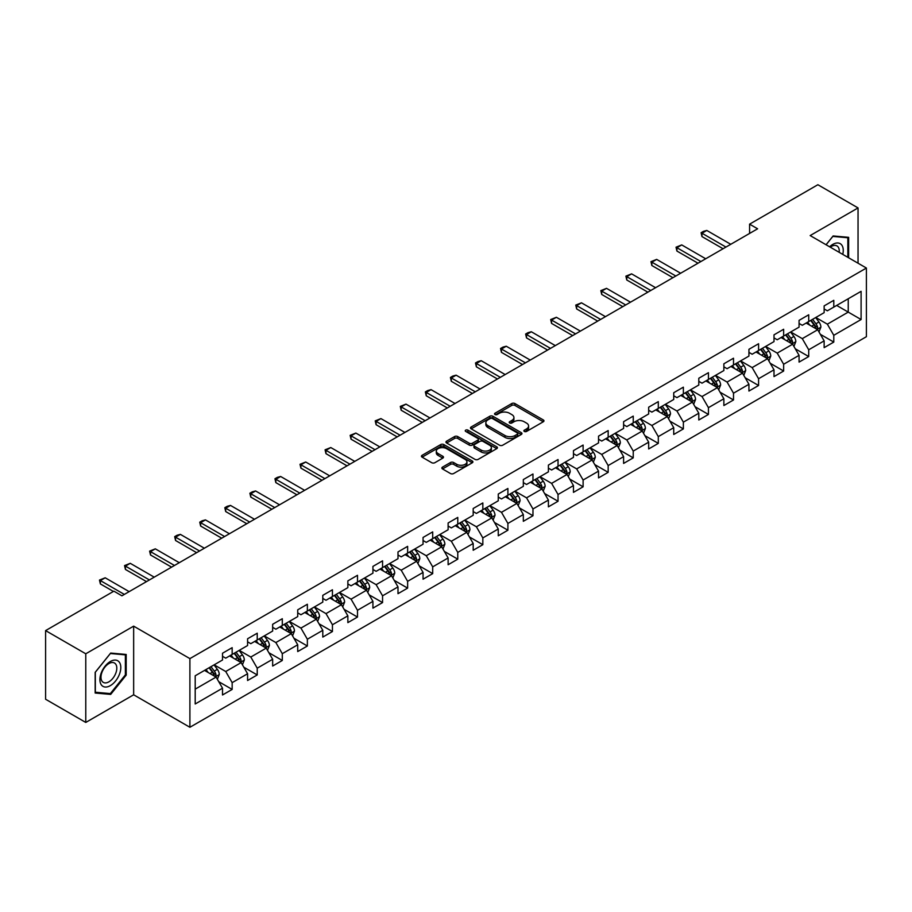 <?xml version="1.0" encoding="UTF-8"?>
<svg xmlns="http://www.w3.org/2000/svg" width="912" height="912" viewBox="0 0 912 912"><rect width="100%" height="100%" fill="white"/><g stroke="black" fill="none" stroke-linecap="round" stroke-linejoin="round"><path stroke-width="1.37" d="M524.343 431.444A1.562 0.901 0 0 0 526.543 431.444L543.301 421.766A2.234 1.288 0 0 0 543.962 420.854A2.234 1.288 0 0 0 543.301 419.942L514.915 403.549A2.234 1.288 0 0 0 511.757 403.549L494.999 413.227A1.562 0.901 0 0 0 494.543 413.866A1.562 0.901 0 0 0 494.999 414.504A1.562 0.901 0 0 0 497.211 414.504L499.377 413.25A7.136 4.115 0 0 1 509.477 413.25L511.837 414.618A7.136 4.115 0 0 1 513.923 417.536A7.136 4.115 0 0 1 511.837 420.443L509.671 421.697A1.562 0.901 0 0 0 509.215 422.336A1.562 0.901 0 0 0 509.671 422.974A1.562 0.901 0 0 0 511.883 422.974L514.049 421.72A7.136 4.115 0 0 1 524.138 421.72L526.509 423.088A7.136 4.115 0 0 1 528.595 425.995A7.136 4.115 0 0 1 526.509 428.914L524.343 430.168A1.562 0.901 0 0 0 523.876 430.806A1.562 0.901 0 0 0 524.343 431.444L524.343 430.168M442.514 467.115A2.234 1.288 0 0 0 441.864 468.027A2.234 1.288 0 0 0 442.514 468.939L450.482 473.533A2.234 1.288 0 0 0 453.64 473.533L472.245 462.794A2.234 1.288 0 0 0 472.906 461.882A2.234 1.288 0 0 0 472.245 460.97L443.859 444.577A2.234 1.288 0 0 0 440.701 444.577L422.096 455.327A2.234 1.288 0 0 0 421.435 456.228A2.234 1.288 0 0 0 422.096 457.14L431.718 462.703A2.234 1.288 0 0 0 434.864 462.703L442.833 458.098A2.234 1.288 0 0 0 443.483 457.186A2.234 1.288 0 0 0 442.833 456.274L438.056 453.526A5.962 3.443 0 0 1 436.312 451.087A5.962 3.443 0 0 1 439.994 447.906A5.962 3.443 0 0 1 446.504 448.647L465.188 459.443A5.962 3.443 0 0 1 466.933 461.882A5.962 3.443 0 0 1 463.25 465.063A5.962 3.443 0 0 1 456.752 464.311L453.64 462.521A2.234 1.288 0 0 0 450.482 462.521L442.514 467.115L442.514 468.939M133.654 626.145L85.774 653.79L45.6 630.602L45.6 699.253L85.774 722.441L133.654 694.796L189.901 727.274L189.901 658.612L133.654 626.145L133.654 694.796M858.044 263.215L858.044 207.925L810.164 235.57L866.4 268.037L189.901 658.612M858.044 207.925L817.87 184.726L749.584 224.158L749.584 233.438M45.6 630.602L113.897 591.17L121.923 595.81L757.61 228.798L749.584 224.158M499.537 445.216A2.234 1.288 0 0 0 502.694 445.216L521.299 434.465A2.234 1.288 0 0 0 521.96 433.553A2.234 1.288 0 0 0 521.299 432.653L492.913 416.26A2.234 1.288 0 0 0 489.755 416.26L471.139 426.998A2.234 1.288 0 0 0 470.489 427.91A2.234 1.288 0 0 0 471.139 428.822L499.537 445.216M466.328 431.775A1.562 0.901 0 0 1 467.913 432.003L496.744 448.647L478.162 459.374A2.234 1.288 0 0 1 475.004 459.374L446.618 442.981L446.618 441.157A2.234 1.288 0 0 0 445.968 442.069A2.234 1.288 0 0 0 446.618 442.981M446.618 441.157L454.586 436.563A2.234 1.288 0 0 1 457.733 436.563L469.247 443.209A2.234 1.288 0 0 0 472.405 443.209L477.694 440.165A2.234 1.288 0 0 0 478.344 439.253A2.234 1.288 0 0 0 477.694 438.341L465.701 431.422A1.562 0.901 0 0 1 465.245 430.783A1.562 0.901 0 0 1 466.214 429.951A1.562 0.901 0 0 1 467.913 430.145L496.778 446.812A2.234 1.288 0 0 1 497.428 447.724A2.234 1.288 0 0 1 496.778 448.624L496.778 446.812M189.901 727.274L866.4 336.699L866.4 268.037M218.743 681.674L232.161 689.415L232.161 682.643L247.585 673.74L247.585 680.512L257.23 674.948L257.23 668.177L272.654 659.262L272.654 666.034L282.298 660.47L282.298 653.699L297.722 644.795L297.722 651.567L307.367 646.004L307.367 639.232L322.791 630.317L322.791 637.089L332.435 631.526L332.435 624.754L347.86 615.851L347.86 622.622L357.493 617.059L357.493 610.276L372.928 601.373L372.928 608.144L382.561 602.581L382.561 595.81L397.997 586.906L397.997 593.678L407.63 588.115L407.63 581.332L423.054 572.428L423.054 579.2L432.698 573.637L432.698 566.865L448.123 557.962L448.123 564.733L457.767 559.159L457.767 552.387L473.191 543.484L473.191 550.255L482.836 544.692L482.836 537.92L498.26 529.017L498.26 535.789L507.904 530.214L507.904 523.442L523.328 514.539L523.328 521.311L532.973 515.747L532.973 508.976L548.397 500.072L548.397 506.844L558.041 501.269L558.041 494.498L573.466 485.594L573.466 492.366L583.11 486.803L583.11 480.031L598.534 471.128L598.534 477.899L608.167 472.325L608.167 465.553L623.603 456.65L623.603 463.421L633.236 457.858L633.236 451.087L648.671 442.172L648.671 448.955L658.304 443.38L658.304 436.609L673.729 427.705L673.729 434.477L683.373 428.914L683.373 422.142L698.797 413.227L698.797 419.999L708.442 414.436L708.442 407.664L723.866 398.761L723.866 405.532L733.51 399.969L733.51 393.197L748.934 384.283L748.934 391.054L758.579 385.491L758.579 378.719L774.003 369.816L774.003 376.588L783.647 371.024L783.647 364.253L799.072 355.338L799.072 362.11L808.716 356.546L808.716 349.775L824.14 340.871L824.14 347.643L833.785 342.08L833.785 335.308L861.099 319.531L861.099 291.327L848.24 298.748L848.24 312.109L861.099 319.531M232.161 689.415L222.517 694.978L222.517 688.207L195.202 703.984L195.202 675.781L222.517 660.003L222.517 653.231L232.161 647.668L232.161 654.44L247.585 645.536L247.585 638.765L257.23 633.202L257.23 639.973L272.654 631.058L272.654 624.287L282.298 618.724L282.298 625.495L297.722 616.592L297.722 609.82L307.367 604.246L307.367 611.029L322.791 602.114L322.791 595.342L332.435 589.779L332.435 596.551L347.86 587.647L347.86 580.876L357.493 575.301L357.493 582.084L372.928 573.169L372.928 566.398L382.561 560.834L382.561 567.606L397.997 558.703L397.997 551.931L407.63 546.356L407.63 553.128L423.054 544.225L423.054 537.453L432.698 531.89L432.698 538.661L448.123 529.758L448.123 522.986L457.767 517.412L457.767 524.183L473.191 515.28L473.191 508.508L482.836 502.945L482.836 509.717L498.26 500.813L498.26 494.042L507.904 488.467L507.904 495.239L523.328 486.335L523.328 479.564L532.973 474.001L532.973 480.772L548.397 471.869L548.397 465.086L558.041 459.523L558.041 466.294L573.466 457.391L573.466 450.619L583.11 445.056L583.11 451.828L598.534 442.924L598.534 436.141L608.167 430.578L608.167 437.35L623.603 428.446L623.603 421.675L633.236 416.111L633.236 422.883L648.671 413.968L648.671 407.197L658.304 401.633L658.304 408.405L673.729 399.502L673.729 392.73L683.373 387.167L683.373 393.938L698.797 385.024L698.797 378.252L708.442 372.689L708.442 379.46L723.866 370.557L723.866 363.785L733.51 358.222L733.51 364.994L748.934 356.079L748.934 349.307L758.579 343.744L758.579 350.516L774.003 341.612L774.003 334.841L783.647 329.266L783.647 336.049L799.072 327.134L799.072 320.363L808.716 314.8L808.716 321.571L824.14 312.668L824.14 305.896L833.785 300.322L833.785 307.105L861.099 291.327M229.585 655.922L241.156 662.602L225.731 671.517L214.16 664.837M222.517 656.298L225.731 658.156L232.161 654.44M225.731 671.517L232.161 682.643M241.156 662.602L247.585 673.74M254.653 641.455L266.224 648.136L250.8 657.039L239.229 650.359M247.585 641.82L250.8 643.678L257.23 639.973M250.8 657.039L257.23 668.177M266.224 648.136L272.654 659.262M279.722 626.977L291.293 633.658L275.869 642.561L264.298 635.892M272.654 627.353L275.869 629.212L282.298 625.495M275.869 642.561L282.298 653.699M291.293 633.658L297.722 644.795M304.79 612.511L316.361 619.191L300.937 628.094L289.366 621.414M297.722 612.875L300.937 614.734L307.367 611.029M300.937 628.094L307.367 639.232M316.361 619.191L322.791 630.317M329.859 598.033L341.43 604.713L326.006 613.616L314.435 606.936M322.791 598.409L326.006 600.267L332.435 596.551M326.006 613.616L332.435 624.754M341.43 604.713L347.86 615.851M354.928 583.566L366.499 590.246L351.074 599.15L339.503 592.469M347.86 583.931L351.074 585.789L357.493 582.084M351.074 599.15L357.493 610.276M366.499 590.246L372.928 601.373M379.996 569.088L391.567 575.768L376.143 584.672L364.572 577.991M372.928 569.464L376.143 571.322L382.561 567.606M376.143 584.672L382.561 595.81M391.567 575.768L397.997 586.906M405.065 554.621L416.636 561.302L401.2 570.205L389.641 563.525M397.997 554.986L401.2 556.844L407.63 553.128M401.2 570.205L407.63 581.332M416.636 561.302L423.054 572.428M430.133 540.143L441.693 546.824L426.269 555.727L414.698 549.047M423.054 540.52L426.269 542.366L432.698 538.661M426.269 555.727L432.698 566.865M441.693 546.824L448.123 557.962M455.202 525.677L466.762 532.357L451.337 541.261L439.766 534.58M448.123 526.042L451.337 527.9L457.767 524.183M451.337 541.261L457.767 552.387M466.762 532.357L473.191 543.484M480.259 511.199L491.83 517.879L476.406 526.783L464.835 520.102M473.191 511.575L476.406 513.422L482.836 509.717M476.406 526.783L482.836 537.92M491.83 517.879L498.26 529.017M505.328 496.732L516.899 503.413L501.475 512.316L489.904 505.636M498.26 497.097L501.475 498.955L507.904 495.239M501.475 512.316L507.904 523.442M516.899 503.413L523.328 514.539M530.396 482.254L541.967 488.935L526.543 497.838L514.972 491.158M523.328 482.63L526.543 484.477L532.973 480.772M526.543 497.838L532.973 508.976M541.967 488.935L548.397 500.072M555.465 467.788L567.036 474.457L551.612 483.371L540.041 476.691M548.397 468.152L551.612 470.011L558.041 466.294M551.612 483.371L558.041 494.498M567.036 474.457L573.466 485.594M580.534 453.31L592.105 459.99L576.68 468.893L565.109 462.213M573.466 453.686L576.68 455.533L583.11 451.828M576.68 468.893L583.11 480.031M592.105 459.99L598.534 471.128M605.602 438.832L617.173 445.512L601.749 454.427L590.178 447.746M598.534 439.208L601.749 441.066L608.167 437.35M601.749 454.427L608.167 465.553M617.173 445.512L623.603 456.65M630.671 424.365L642.242 431.045L626.818 439.949L615.247 433.268M623.603 424.73L626.818 426.588L633.236 422.883M626.818 439.949L633.236 451.087M642.242 431.045L648.671 442.172M655.739 409.887L667.31 416.567L651.875 425.482L640.315 418.802M648.671 410.263L651.875 412.121L658.304 408.405M651.875 425.482L658.304 436.609M667.31 416.567L673.729 427.705M680.808 395.42L692.379 402.101L676.943 411.004L665.372 404.324M673.729 395.785L676.943 397.643L683.373 393.938M676.943 411.004L683.373 422.142M692.379 402.101L698.797 413.227M705.877 380.942L717.436 387.623L702.012 396.538L690.441 389.857M698.797 381.319L702.012 383.177L708.442 379.46M702.012 396.538L708.442 407.664M717.436 387.623L723.866 398.761M730.934 366.476L742.505 373.156L727.081 382.06L715.51 375.379M723.866 366.841L727.081 368.699L733.51 364.994M727.081 382.06L733.51 393.197M742.505 373.156L748.934 384.283M756.002 351.998L767.573 358.678L752.149 367.593L740.578 360.913M748.934 352.374L752.149 354.232L758.579 350.516M752.149 367.593L758.579 378.719M767.573 358.678L774.003 369.816M781.071 337.531L792.642 344.212L777.218 353.115L765.647 346.435M774.003 337.896L777.218 339.754L783.647 336.049M777.218 353.115L783.647 364.253M792.642 344.212L799.072 355.338M806.14 323.053L817.711 329.734L802.286 338.637L790.715 331.968M799.072 323.429L802.286 325.288L808.716 321.571M802.286 338.637L808.716 349.775M817.711 329.734L824.14 340.871M836.669 305.429L848.24 312.109L827.355 324.17L815.784 317.49M824.14 308.951L827.355 310.81L833.785 307.105M827.355 324.17L833.785 335.308M85.774 653.79L85.774 722.441M195.202 689.141L216.087 677.08L204.516 670.4M216.087 677.08L222.517 688.207M820.367 334.328L833.785 342.08M795.298 348.806L808.716 356.546M770.23 363.272L783.647 371.024M745.161 377.75L758.579 385.491M720.092 392.217L733.51 399.969M695.024 406.695L708.442 414.436M669.955 421.162L683.373 428.914M644.887 435.64L658.304 443.38M619.818 450.106L633.236 457.858M594.761 464.584L608.167 472.325M569.692 479.051L583.11 486.803M544.624 493.529L558.041 501.269M519.555 507.995L532.973 515.747M494.486 522.473L507.904 530.214M469.418 536.94L482.836 544.692M444.349 551.418L457.767 559.159M419.281 565.885L432.698 573.637M394.212 580.363L407.63 588.115M369.143 594.841L382.561 602.581M344.075 609.307L357.493 617.059M319.018 623.785L332.435 631.526M293.949 638.252L307.367 646.004M268.88 652.73L282.298 660.47M243.812 667.196L257.23 674.948M848.639 257.788L848.639 237.337L833.135 235.957L826.067 244.758M95.167 693.029L110.683 694.408L126.187 675.119L126.187 654.451L110.683 653.06L95.167 672.349L95.167 693.029M125.377 674.663L126.187 675.119M109.041 693.473L110.683 694.408M524.959 431.661L526.509 430.772A7.136 4.115 0 0 0 528.595 427.853L528.595 425.995M513.923 417.536L513.923 419.383A7.136 4.115 0 0 1 511.837 422.302L510.298 423.191M543.278 421.789L514.915 405.407A2.234 1.288 0 0 0 511.757 405.407L495.626 414.721M521.276 434.488L492.913 418.118A2.234 1.288 0 0 0 489.755 418.118L471.173 428.845M517.355 434.192A1.562 0.901 0 0 0 517.811 433.553A1.562 0.901 0 0 0 517.355 432.926L492.434 418.528A1.562 0.901 0 0 0 490.234 418.528L487.943 419.851A7.136 4.115 0 0 0 485.857 422.769A7.136 4.115 0 0 0 487.943 425.687L504.974 435.514A7.136 4.115 0 0 0 515.075 435.514L517.355 434.192L517.355 436.05A1.562 0.901 0 0 0 517.811 435.412L517.811 433.553M485.857 422.769L485.857 424.627A7.136 4.115 0 0 0 487.943 427.534L487.943 425.687M517.355 436.05L515.075 437.372A7.136 4.115 0 0 1 504.974 437.372L487.943 427.534M446.652 443.004L454.586 438.421L454.586 436.563M478.344 439.253L478.344 441.1A2.234 1.288 0 0 1 477.694 442.012L472.405 445.067A2.234 1.288 0 0 1 469.247 445.067L457.733 438.421A2.234 1.288 0 0 0 454.586 438.421M481.194 450.106A5.962 3.443 0 0 0 487.703 450.859A5.962 3.443 0 0 0 491.386 447.678A5.962 3.443 0 0 0 489.641 445.238L483.052 441.431A2.234 1.288 0 0 0 479.894 441.431L474.616 444.486A2.234 1.288 0 0 0 473.966 445.398A2.234 1.288 0 0 0 474.616 446.31L481.194 450.106L481.194 451.964A5.962 3.443 0 0 0 487.703 452.717A5.962 3.443 0 0 0 491.386 449.525L491.386 447.678M473.966 445.398L473.966 447.256A2.234 1.288 0 0 0 474.616 448.168L474.616 446.31M481.194 451.964L474.616 448.168M466.933 461.882L466.933 463.729A5.962 3.443 0 0 1 463.25 466.921A5.962 3.443 0 0 1 456.752 466.169L453.64 464.368A2.234 1.288 0 0 0 450.482 464.368L442.548 468.95M436.312 451.087L436.312 452.945A5.962 3.443 0 0 0 438.056 455.384L438.056 453.526M442.799 458.12L438.056 455.384M472.245 460.97L472.245 462.794L443.859 446.435A2.234 1.288 0 0 0 440.701 446.435L422.119 457.163M818.976 331.934L820.891 327.123A6.019 3.477 -120 0 0 818.976 321.993L815.659 317.57M809.867 325.208L807.622 322.198M816.776 329.198L817.642 327.374A6.019 3.477 -120 0 0 815.921 323.749L812.603 319.325M811.087 320.203L814.769 325.105A3.067 1.767 60 0 1 815.328 326.04L817.642 327.374M810.677 320.443L813.994 324.866A6.019 3.477 60 0 1 815.716 328.491M725.952 247.072L701.978 233.233L701.978 236.573L701.1 232.72L703.505 231.329L706.8 230.451L730.774 244.291M723.068 248.748L701.978 236.573M706.8 230.451L701.978 233.233L701.1 232.72M846.849 237.177L847.841 237.758L847.841 257.321M826.101 244.769L832.816 236.413L847.841 237.758M842.756 254.391A14.774 8.527 120 0 0 840.203 243.652A14.774 8.527 120 0 0 829.624 246.81M839.188 252.328A11.183 6.452 120 0 0 836.942 245.909A11.183 6.452 120 0 0 830.262 247.175M110.363 685.619A14.774 8.527 120 0 0 120.806 667.527A14.774 8.527 120 0 0 110.363 661.496A14.774 8.527 120 0 0 99.91 679.588A14.774 8.527 120 0 0 110.363 685.619M108.893 681.834A11.183 6.452 120 0 0 116.2 671.984A11.183 6.452 120 0 0 114.49 663.024A11.183 6.452 120 0 0 108.893 663.571A11.183 6.452 120 0 0 101.585 673.432A11.183 6.452 120 0 0 103.307 682.393A11.183 6.452 120 0 0 108.893 681.834M95.338 672.212L110.363 653.516L125.377 654.862L125.377 674.891L110.363 693.587L95.338 692.242L95.304 672.19M124.385 654.292L125.377 654.862M793.919 346.412L795.823 341.59A6.019 3.477 -120 0 0 793.907 336.46L790.59 332.036M784.81 339.686L782.553 336.676M791.707 343.676L792.574 341.852A6.019 3.477 -120 0 0 790.852 338.227L787.535 333.803M786.03 334.67L789.701 339.583A3.067 1.767 60 0 1 790.259 340.518L792.574 341.852M785.608 334.909L788.926 339.344A6.019 3.477 60 0 1 790.647 342.958M768.85 360.878L770.754 356.068A6.019 3.477 -120 0 0 768.839 350.938L765.521 346.514M759.742 354.152L757.484 351.143M766.639 358.142L767.505 356.318A6.019 3.477 -120 0 0 765.784 352.705L762.466 348.27M760.961 349.148L764.632 354.05A3.067 1.767 60 0 1 765.191 354.985L767.505 356.318M760.54 349.387L763.857 353.81A6.019 3.477 60 0 1 765.578 357.436M700.895 261.55L676.921 247.711L676.921 251.051L676.031 247.198L681.731 244.918L705.706 258.769M697.999 263.215L676.921 251.051M681.731 244.918L676.921 247.711L676.031 247.198M675.826 276.017L651.852 262.177L651.852 265.517L650.963 261.664L656.674 259.396L680.648 273.235M672.931 277.693L651.852 265.517M656.674 259.396L651.852 262.177L650.963 261.664M743.782 375.356L745.685 370.534A6.019 3.477 -120 0 0 743.77 365.404L740.453 360.981M734.673 368.63L732.416 365.621M741.581 372.62L742.436 370.796A6.019 3.477 -120 0 0 740.715 367.171L737.398 362.748M735.893 363.614L739.564 368.528A3.067 1.767 60 0 1 740.122 369.463L742.436 370.796M735.471 363.854L738.788 368.288A6.019 3.477 60 0 1 740.51 371.902M718.713 389.823L720.617 385.012A6.019 3.477 -120 0 0 718.702 379.882L715.384 375.459M709.604 383.097L707.347 380.099M716.513 387.087L717.368 385.263A6.019 3.477 -120 0 0 715.646 381.649L712.329 377.215M710.824 378.092L714.506 382.994A3.067 1.767 60 0 1 715.054 383.929L717.368 385.263M710.402 378.332L713.72 382.755A6.019 3.477 60 0 1 715.441 386.38M693.644 404.301L695.56 399.479A6.019 3.477 -120 0 0 693.633 394.349L690.316 389.926M684.536 397.575L682.279 394.565M691.444 401.565L692.299 399.741A6.019 3.477 -120 0 0 690.578 396.116L687.26 391.693M685.756 392.559L689.438 397.472A3.067 1.767 60 0 1 689.996 398.407L692.299 399.741M685.334 392.798L688.651 397.233A6.019 3.477 60 0 1 690.373 400.858M650.758 290.495L626.783 276.655L626.783 279.995L625.894 276.142L631.606 273.862L655.58 287.713M647.862 292.159L626.783 279.995M631.606 273.862L626.783 276.655L625.894 276.142M625.689 304.961L601.715 291.122L601.715 294.462L600.826 290.609L606.537 288.34L630.511 302.18M622.793 306.637L601.715 294.462M606.537 288.34L601.715 291.122L600.826 290.609M600.62 319.439L576.646 305.6L576.646 308.94L575.757 305.087L581.468 302.818L605.443 316.658M597.725 321.104L576.646 308.94M581.468 302.818L576.646 305.6L575.757 305.087M575.552 333.906L551.578 320.066L551.578 323.407L550.688 319.553L556.4 317.285L580.374 331.124M572.656 335.582L551.578 323.407M556.4 317.285L551.578 320.066L550.688 319.553M550.483 348.384L526.509 334.544L526.509 337.885L525.631 334.031L528.037 332.641L531.331 331.763L555.305 345.602M547.588 350.048L526.509 337.885M531.331 331.763L526.509 334.544L525.631 334.031M525.415 362.851L501.44 349.011L501.44 352.351L500.563 348.498L502.968 347.107L506.263 346.229L530.237 360.069M522.53 364.526L501.44 352.351M506.263 346.229L501.44 349.011L500.563 348.498M500.346 377.329L476.372 363.489L476.372 366.829L475.494 362.976L477.899 361.585L481.194 360.707L505.168 374.547M497.462 378.993L476.372 366.829M481.194 360.707L476.372 363.489L475.494 362.976M475.277 391.795L451.303 377.956L451.303 381.296L450.425 377.454L452.831 376.052L456.125 375.174L480.1 389.014M472.393 393.471L451.303 381.296M456.125 375.174L451.303 377.956L450.425 377.454M450.22 406.273L426.246 392.434L426.246 395.774L425.357 391.921L427.762 390.53L431.057 389.652L455.031 403.492M447.325 407.938L426.246 395.774M431.057 389.652L426.246 392.434L425.357 391.921M425.152 420.751L401.177 406.9L401.177 410.24L400.288 406.399L405.988 404.119L429.974 417.958M422.256 422.416L401.177 410.24M405.988 404.119L401.177 406.9L400.288 406.399M400.083 435.218L376.109 421.378L376.109 424.718L375.22 420.865L380.931 418.597L404.905 432.436M397.187 436.894L376.109 424.718M380.931 418.597L376.109 421.378L375.22 420.865M375.014 449.696L351.04 435.845L351.04 439.185L350.151 435.343L355.862 433.063L379.837 446.903M372.119 451.36L351.04 439.185M355.862 433.063L351.04 435.845L350.151 435.343M349.946 464.162L325.972 450.323L325.972 453.663L325.082 449.81L330.794 447.541L354.768 461.381M347.05 465.838L325.972 453.663M330.794 447.541L325.972 450.323L325.082 449.81M324.877 478.64L300.903 464.789L300.903 468.13L300.014 464.288L305.725 462.008L329.699 475.847M321.982 480.305L300.903 468.13M305.725 462.008L300.903 464.789L300.014 464.288M299.809 493.107L275.834 479.267L275.834 482.608L274.957 478.754L277.362 477.364L280.657 476.486L304.631 490.325M296.913 494.783L275.834 482.608M280.657 476.486L275.834 479.267L274.957 478.754M274.74 507.585L250.766 493.745L250.766 497.074L249.888 493.232L252.293 491.842L255.588 490.952L279.562 504.803M271.844 509.249L250.766 497.074M255.588 490.952L250.766 493.745L249.888 493.232M249.671 522.052L225.697 508.212L225.697 511.552L224.819 507.699L227.225 506.308L230.519 505.43L254.494 519.27M246.787 523.727L225.697 511.552M230.519 505.43L225.697 508.212L224.819 507.699M224.603 536.53L200.629 522.69L200.629 526.03L199.751 522.177L202.156 520.786L205.451 519.897L229.425 533.748M221.719 538.194L200.629 526.03M205.451 519.897L200.629 522.69L199.751 522.177M668.576 418.768L670.491 413.957A6.019 3.477 -120 0 0 668.564 408.827L665.247 404.404M659.467 412.042L657.21 409.043M666.376 416.032L667.231 414.208A6.019 3.477 -120 0 0 665.509 410.594L662.192 406.159M660.687 407.037L664.369 411.95A3.067 1.767 60 0 1 664.928 412.874L667.231 414.208M660.265 407.276L663.583 411.7A6.019 3.477 60 0 1 665.304 415.325M643.507 433.246L645.422 428.423A6.019 3.477 -120 0 0 643.496 423.305L640.178 418.87M634.399 426.52L632.141 423.51M641.307 430.51L642.173 428.686A6.019 3.477 -120 0 0 640.441 425.06L637.123 420.637M635.618 421.504L639.301 426.417A3.067 1.767 60 0 1 639.859 427.352L642.173 428.686M635.197 421.743L638.514 426.178A6.019 3.477 60 0 1 640.235 429.803M618.439 447.712L620.354 442.901A6.019 3.477 -120 0 0 618.427 437.771L615.11 433.348M609.33 440.986L607.084 437.988M616.238 444.976L617.105 443.152A6.019 3.477 -120 0 0 615.372 439.538L612.066 435.104M610.55 435.982L614.232 440.895A3.067 1.767 60 0 1 614.791 441.818L617.105 443.152M610.128 436.221L613.445 440.644A6.019 3.477 60 0 1 615.178 444.269M593.37 462.19L595.285 457.368A6.019 3.477 -120 0 0 593.359 452.249L590.041 447.815M584.261 455.464L582.016 452.455M591.17 459.454L592.036 457.63A6.019 3.477 -120 0 0 590.315 454.005L586.997 449.582M585.481 450.448L589.163 455.362A3.067 1.767 60 0 1 589.722 456.296L592.036 457.63M585.059 450.699L588.377 455.122A6.019 3.477 60 0 1 590.11 458.747M568.301 476.657L570.217 471.846A6.019 3.477 -120 0 0 568.29 466.716L564.984 462.293M559.193 469.931L556.947 466.933M566.101 473.921L566.968 472.097A6.019 3.477 -120 0 0 565.246 468.483L561.929 464.048M560.413 464.926L564.095 469.84A3.067 1.767 60 0 1 564.653 470.763L566.968 472.097M560.002 465.166L563.32 469.589A6.019 3.477 60 0 1 565.041 473.214M543.233 491.135L545.148 486.313A6.019 3.477 -120 0 0 543.233 481.194L539.915 476.759M534.124 484.409L531.878 481.399M541.033 488.399L541.899 486.575A6.019 3.477 -120 0 0 540.178 482.95L536.86 478.526M535.344 479.393L539.026 484.306A3.067 1.767 60 0 1 539.585 485.241L541.899 486.575M534.934 479.644L538.251 484.067A6.019 3.477 60 0 1 539.972 487.692M518.176 505.601L520.079 500.791A6.019 3.477 -120 0 0 518.164 495.661L514.847 491.237M509.067 498.887L506.81 495.877M515.964 502.865L516.83 501.053A6.019 3.477 -120 0 0 515.109 497.428L511.792 492.993M510.287 493.871L513.958 498.784A3.067 1.767 60 0 1 514.516 499.708L516.83 501.053M509.865 494.11L513.182 498.533A6.019 3.477 60 0 1 514.904 502.159M493.107 520.079L495.011 515.269A6.019 3.477 -120 0 0 493.096 510.139L489.778 505.704M483.998 513.353L481.741 510.344M490.907 517.343L491.762 515.519A6.019 3.477 -120 0 0 490.04 511.894L486.723 507.471M485.218 508.337L488.889 513.251A3.067 1.767 60 0 1 489.448 514.186L491.762 515.519M484.796 508.588L488.114 513.011A6.019 3.477 60 0 1 489.835 516.637M468.038 534.546L469.942 529.735A6.019 3.477 -120 0 0 468.027 524.605L464.71 520.182M458.93 527.831L456.673 524.822M465.838 531.81L466.693 529.997A6.019 3.477 -120 0 0 464.972 526.372L461.654 521.938M460.15 522.815L463.832 527.729A3.067 1.767 60 0 1 464.379 528.652L466.693 529.997M459.728 523.055L463.045 527.489A6.019 3.477 60 0 1 464.767 531.103M442.97 549.024L444.885 544.213A6.019 3.477 -120 0 0 442.958 539.083L439.641 534.649M433.861 542.298L431.604 539.288M440.77 546.288L441.625 544.464A6.019 3.477 -120 0 0 439.903 540.839L436.586 536.416M435.081 537.282L438.763 542.195A3.067 1.767 60 0 1 439.322 543.13L441.625 544.464M434.659 537.533L437.977 541.956A6.019 3.477 60 0 1 439.698 545.581M417.901 563.491L419.816 558.68A6.019 3.477 -120 0 0 417.89 553.55L414.572 549.127M408.793 556.776L406.535 553.766M415.701 560.755L416.556 558.942A6.019 3.477 -120 0 0 414.835 555.317L411.517 550.894M410.012 551.76L413.695 556.673A3.067 1.767 60 0 1 414.253 557.608L416.556 558.942M409.591 551.999L412.908 556.434A6.019 3.477 60 0 1 414.629 560.048M392.833 577.969L394.748 573.158A6.019 3.477 -120 0 0 392.821 568.028L389.504 563.593M383.724 571.243L381.467 568.233M390.632 575.233L391.499 573.409A6.019 3.477 -120 0 0 389.766 569.783L386.449 565.36M384.944 566.227L388.626 571.14A3.067 1.767 60 0 1 389.185 572.075L391.499 573.409M384.522 566.477L387.839 570.901A6.019 3.477 60 0 1 389.561 574.526M367.764 592.447L369.679 587.624A6.019 3.477 -120 0 0 367.753 582.494L364.435 578.071M358.655 585.721L356.41 582.711M365.564 589.699L366.43 587.887A6.019 3.477 -120 0 0 364.697 584.261L361.38 579.838M359.875 580.705L363.557 585.618A3.067 1.767 60 0 1 364.116 586.553L366.43 587.887M359.453 580.944L362.771 585.379A6.019 3.477 60 0 1 364.492 588.992M342.695 606.913L344.611 602.102A6.019 3.477 -120 0 0 342.684 596.972L339.367 592.538M333.587 600.187L331.341 597.178M340.495 604.177L341.362 602.353A6.019 3.477 -120 0 0 339.64 598.728L336.323 594.305M334.807 595.183L338.489 600.085A3.067 1.767 60 0 1 339.047 601.019L341.362 602.353M334.385 595.422L337.702 599.845A6.019 3.477 60 0 1 339.435 603.47M317.627 621.391L319.542 616.569A6.019 3.477 -120 0 0 317.615 611.439L314.309 607.016M308.518 614.665L306.272 611.656M315.427 618.655L316.293 616.831A6.019 3.477 -120 0 0 314.572 613.206L311.254 608.783M309.738 609.649L313.42 614.563A3.067 1.767 60 0 1 313.979 615.497L316.293 616.831M309.328 609.889L312.634 614.323A6.019 3.477 60 0 1 314.366 617.937M292.558 635.858L294.473 631.047A6.019 3.477 -120 0 0 292.558 625.917L289.241 621.494M283.45 629.132L281.204 626.122M290.358 633.122L291.224 631.298A6.019 3.477 -120 0 0 289.503 627.684L286.186 623.249M284.669 624.127L288.352 629.029A3.067 1.767 60 0 1 288.91 629.964L291.224 631.298M284.259 624.367L287.576 628.79A6.019 3.477 60 0 1 289.298 632.415M199.546 550.996L175.56 537.157L175.56 540.497L174.682 536.644L177.088 535.253L180.382 534.375L204.356 548.215M196.65 552.672L175.56 540.497M180.382 534.375L175.56 537.157L174.682 536.644M267.501 650.336L269.405 645.514A6.019 3.477 -120 0 0 267.49 640.384L264.172 635.96M258.392 643.61L256.135 640.6M265.289 647.6L266.156 645.776A6.019 3.477 -120 0 0 264.434 642.151L261.117 637.727M259.612 638.594L263.283 643.507A3.067 1.767 60 0 1 263.842 644.442L266.156 645.776M259.19 638.833L262.508 643.268A6.019 3.477 60 0 1 264.229 646.882M174.477 565.474L150.503 551.635L150.503 554.975L149.614 551.122L155.314 548.842L179.288 562.693M171.581 567.139L150.503 554.975M155.314 548.842L150.503 551.635L149.614 551.122M242.432 664.802L244.336 659.992A6.019 3.477 -120 0 0 242.421 654.862L239.104 650.438M233.324 658.076L231.067 655.067M240.232 662.066L241.087 660.242A6.019 3.477 -120 0 0 239.366 656.629L236.048 652.194M234.544 653.072L238.214 657.974A3.067 1.767 60 0 1 238.773 658.909L241.087 660.242M234.122 653.311L237.439 657.734A6.019 3.477 60 0 1 239.161 661.36M149.408 579.941L125.434 566.101L125.434 569.441L124.545 565.588L130.256 563.32L154.231 577.159M146.513 581.617L125.434 569.441M130.256 563.32L125.434 566.101L124.545 565.588M217.364 679.28L219.268 674.458A6.019 3.477 -120 0 0 217.352 669.328L214.035 664.905M208.255 672.554L205.998 669.545M215.164 676.544L216.019 674.72A6.019 3.477 -120 0 0 214.297 671.095L210.98 666.672M209.475 667.538L213.146 672.452A3.067 1.767 60 0 1 213.704 673.387L216.019 674.72M209.053 667.778L212.371 672.212A6.019 3.477 60 0 1 214.092 675.826M124.34 594.419L100.366 580.579L100.366 583.919L99.476 580.066L105.188 577.798L129.162 591.637M113.407 591.443L100.366 583.919M105.188 577.798L100.366 580.579L99.476 580.066M526.509 430.772L526.509 428.914M509.671 422.974L509.671 421.697M511.837 422.302L511.837 420.443M494.999 414.504L494.999 413.227M511.757 405.407L511.757 403.549M514.915 405.407L514.915 403.549M543.301 421.766L543.301 419.942M471.139 428.822L471.139 426.998M489.755 418.118L489.755 416.26M492.913 418.118L492.913 416.26M521.299 434.465L521.299 432.653M504.974 437.372L504.974 435.514M515.075 437.372L515.075 435.514M457.733 438.421L457.733 436.563M469.247 445.067L469.247 443.209M472.405 445.067L472.405 443.209M477.694 442.012L477.694 440.165M467.913 432.003L467.913 430.145M450.482 464.368L450.482 462.521M453.64 464.368L453.64 462.521M456.752 466.169L456.752 464.311M442.833 458.098L442.833 456.274M422.096 457.14L422.096 455.327M440.701 446.435L440.701 444.577M443.859 446.435L443.859 444.577M817.118 329.392L820.857 327.237M815.921 323.749L818.976 321.993M811.634 326.222L813.994 324.866M792.049 343.87L795.788 341.704M790.852 338.227L793.907 336.46M786.566 340.7L788.926 339.344M766.981 358.336L770.72 356.182M765.784 352.705L768.839 350.938M761.497 355.167L763.857 353.81M741.912 372.814L745.651 370.648M740.715 367.171L743.77 365.404M736.429 369.645L738.788 368.288M716.843 387.281L720.583 385.126M715.646 381.649L718.702 379.882M711.36 384.123L713.72 382.755M691.775 401.759L695.514 399.604M690.578 396.116L693.633 394.349M686.291 398.59L688.651 397.233M666.706 416.225L670.445 414.071M665.509 410.594L668.564 408.827M661.234 413.068L663.583 411.7M641.649 430.703L645.377 428.549M640.441 425.06L643.496 423.305M636.166 427.534L638.514 426.178M616.58 445.17L620.308 443.015M615.372 439.538L618.427 437.771M611.097 442.012L613.445 440.644M591.512 459.648L595.24 457.493M590.315 454.005L593.359 452.249M586.028 456.479L588.377 455.122M566.443 474.115L570.182 471.96M565.246 468.483L568.29 466.716M560.96 470.957L563.32 469.589M541.375 488.593L545.114 486.438M540.178 482.95L543.233 481.194M535.891 485.423L538.251 484.067M516.306 503.059L520.045 500.905M515.109 497.428L518.164 495.661M510.823 499.901L513.182 498.533M491.237 517.537L494.977 515.383M490.04 511.894L493.096 510.139M485.754 514.368L488.114 513.011M466.169 532.004L469.908 529.849M464.972 526.372L468.027 524.605M460.685 528.846L463.045 527.489M441.1 546.482L444.839 544.327M439.903 540.839L442.958 539.083M435.617 543.313L437.977 541.956M416.032 560.96L419.771 558.794M414.835 555.317L417.89 553.55M410.548 557.791L412.908 556.434M390.974 575.426L394.702 573.272M389.766 569.783L392.821 568.028M385.491 572.257L387.839 570.901M365.906 589.904L369.634 587.738M364.697 584.261L367.753 582.494M360.422 586.735L362.771 585.379M340.837 604.371L344.565 602.216M339.64 598.728L342.684 596.972M335.354 601.202L337.702 599.845M315.769 618.849L319.508 616.683M314.572 613.206L317.615 611.439M310.285 615.68L312.634 614.323M290.7 633.316L294.439 631.161M289.503 627.684L292.558 625.917M285.217 630.146L287.576 628.79M265.631 647.794L269.371 645.628M264.434 642.151L267.49 640.384M260.148 644.624L262.508 643.268M240.563 662.26L244.302 660.106M239.366 656.629L242.421 654.862M235.079 659.102L237.439 657.734M215.494 676.738L219.233 674.584M214.297 671.095L217.352 669.328M210.011 673.569L212.371 672.212"/></g></svg>
